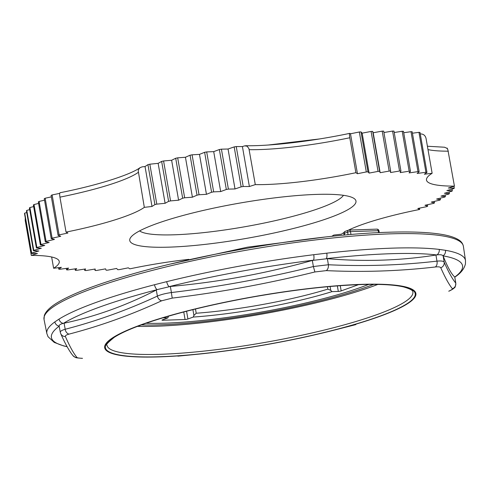 <?xml version="1.0" encoding="UTF-8"?>
<svg xmlns="http://www.w3.org/2000/svg" width="490" height="490" viewBox="0 0 490 490"><rect width="100%" height="100%" fill="white"/><g stroke="black" fill="none" stroke-linecap="round" stroke-linejoin="round"><path stroke-width="0.73" d="M449.238 291.029A5.133 3.712 65.2 0 1 448.742 291.213C451.419 289.957 452.644 289.143 452.405 288.757A5.133 5.102 -40 0 0 455.749 283.061L455.804 283.208M454.812 277.224L455.657 276.556A5.133 4.833 -126.3 0 1 454.793 277.058L454.745 276.979C451.602 274.388 447.744 267.424 443.162 256.086L443.003 255.798C442.219 254.775 440.173 254.482 436.853 254.916L435.941 255.045C400.489 260.631 364.297 261.838 327.369 258.665L312.32 260.447C265.764 273.493 218.442 282.167 170.355 286.466L157.106 289.621A5.133 2.34 -104.6 0 1 154.522 284.733L166.71 281.652A212.482 33.24 -9.9 0 1 313.741 254.708L326.787 253.165A5.133 1.838 83.6 0 1 326.371 258.598M449.214 291.042C451.835 289.811 453.575 288.708 454.426 287.74C455.069 287.783 455.522 286.264 455.798 283.183L454.781 277.04A208.679 32.646 170.1 0 0 443.046 255.866M368.694 284.396A141.628 22.154 -9.9 0 1 146.032 323.253M340.262 285.67L341.175 290.901L358.545 284.647M341.175 290.901A2.052 0.319 -9.9 0 1 338.321 291.421L337.353 285.891M330.089 286.497L330.762 290.362L332.006 291.63L338.321 291.421M332.006 291.63A118.023 18.461 -9.9 0 1 193.287 317.055L193.924 315.438L192.913 309.643M186.574 311.242L187.921 318.984L193.287 317.055M187.921 318.984A2.052 0.319 -9.9 0 1 185.073 319.505L183.756 311.977M162.631 319.78L162.717 320.252L185.073 319.505M162.717 320.252A2.052 0.319 -9.9 0 1 162 320.135A2.052 0.319 -9.9 0 1 162.484 319.835L167.843 317.906A118.023 18.461 -9.9 0 1 163.017 317.783M350.46 231.641L350.473 231.629A2.052 0.343 170.1 0 0 347.624 232.15L344.335 233.332A2.052 0.319 170.8 0 0 343.858 233.626A2.052 2.052 0 0 1 345.187 231.366A2.052 1.507 70.2 0 0 344.335 233.332L344.617 235.065M376.583 229.191A2.052 1.354 88.1 0 1 376.865 229.136A2.052 2.052 0 0 1 378.954 230.808A2.052 0.325 169.4 0 0 378.237 230.698L378.255 230.717M195.473 309.012L196.208 313.239A114.942 17.983 170.1 0 0 327.847 289.118L327.43 286.736M196.208 313.239L193.924 315.438M330.762 290.362L327.847 289.118M168.48 316.289L167.843 317.906M157.106 289.621L156.286 290.025C126.347 305.448 95.617 316.503 64.092 323.198L63.29 323.382A5.133 4.722 -121.8 0 1 59.033 319.094A212.482 33.24 -9.9 0 1 154.522 284.733M326.787 253.165A212.482 33.24 -9.9 0 1 391.7 248.161A212.482 33.24 -9.9 0 1 439.236 249.41A5.133 4.496 96.8 0 1 436.853 254.916M63.29 323.382C60.417 324.086 59.039 325.005 59.168 326.144A5.133 4.833 -126.3 0 1 54.837 321.906L59.033 319.094M59.18 326.218L59.18 326.218A208.679 32.646 170.1 0 0 67.093 346.657M452.405 288.757C449.079 284.69 445.202 277.695 440.767 267.767C440.308 266.897 438.489 266.634 435.31 266.983C399.503 271.123 363.157 272.336 326.267 270.621L314.886 271.962C267.871 283.612 220.341 292.322 172.302 298.098L161.669 300.786C131.283 314.831 100.419 325.942 69.072 334.107C66.303 334.848 65.084 335.668 65.409 336.557C69.758 346.504 73.635 353.498 77.04 357.547C77.414 357.908 79.233 358.172 82.498 358.331A5.133 3.326 -87.3 0 1 82.149 358.343M332.496 330.554A157.945 24.708 -9.9 0 1 195.731 354.423A157.945 24.708 -9.9 0 1 159.55 356.879A157.945 24.708 -9.9 0 1 161.786 317.973A157.945 24.708 -9.9 0 1 396.612 285.333A157.945 24.708 -9.9 0 1 332.496 330.554L355.856 324.607M435.31 266.983A5.133 3.424 -96.6 0 0 436.964 261.133C441.178 260.747 443.579 261.096 444.167 262.168L443.162 256.086M314.886 271.962L313.38 266.529L328.392 264.753L327.369 258.665M440.767 267.767A5.133 4.998 -23.7 0 0 444.167 262.168C448.515 272.072 452.374 279.043 455.749 283.061L454.745 276.979M60.362 332.508C59.933 331.412 61.544 330.327 65.195 329.268A5.133 3.816 75.4 0 0 69.072 334.107M60.729 333.672A5.133 4.998 -24 0 0 65.409 336.557M73.041 355.728A5.133 5.102 -39.5 0 0 77.04 357.547M377.827 284.421A154.969 24.243 -9.9 0 1 137.451 326.371M373.705 284.372A148.813 23.281 -9.9 0 1 160.144 324.827A148.813 23.281 -9.9 0 1 141.316 324.931M64.092 323.198L65.195 329.268C96.457 321.146 127.186 310.09 157.388 296.095C161.057 294.521 165.736 293.339 171.42 292.542L170.355 286.466M439.236 249.41L445.49 250.31A5.133 4.643 99.7 0 1 443.003 255.798M313.551 260.117A5.133 1.525 -97.1 0 0 313.741 254.708M169.087 286.595A5.133 2.04 -103.8 0 1 166.71 281.652M156.286 290.025L157.388 296.095A5.133 3.718 65.1 0 0 161.669 300.786M172.302 298.098A5.133 0.319 -96.8 0 1 171.42 292.542C219.257 286.815 266.578 278.142 313.38 266.529L312.32 260.447M326.267 270.621A5.133 3.332 -87.3 0 0 328.392 264.753C365.081 266.493 401.273 265.28 436.964 261.133L435.941 255.045M348.127 230.306A102.631 16.054 -9.9 0 1 419.697 209.444L417.848 208.489L426.631 206.664A215.52 33.712 170.1 0 0 427.66 206.198L424.995 205.261L433.613 203.368A215.52 33.712 170.1 0 0 434.514 202.915L431.255 202.113L439.665 200.159A215.52 33.712 170.1 0 0 440.43 199.718L436.596 199.056L444.755 197.047A215.52 33.712 170.1 0 0 445.392 196.625L440.994 196.104L448.865 194.058A215.52 33.712 170.1 0 0 449.361 193.648L444.424 193.274L451.97 191.192A215.52 33.712 170.1 0 0 452.325 190.806L446.874 190.573L454.059 188.472A215.52 33.712 170.1 0 0 454.267 188.105L448.332 188.025L454.432 186.127L447.829 149.591L446.954 148.317L444.559 147.227L427.409 146.24M420.261 133.935L420.31 133.929C423.305 133.868 425.21 135.332 426.031 138.333L432.131 173.282L424.365 174.226L426.974 172.394A215.52 33.712 170.1 0 0 425.933 172.284L417.137 173.454L419.14 171.696A215.52 33.712 170.1 0 0 417.976 171.623L409.064 172.915L410.449 171.243A215.52 33.712 170.1 0 0 409.162 171.2L400.177 172.609L400.936 171.028A215.52 33.712 170.1 0 0 399.546 171.022L390.524 172.535L390.652 171.059A215.52 33.712 170.1 0 0 389.158 171.084L380.154 172.694L379.652 171.329A215.52 33.712 170.1 0 0 378.06 171.39L369.117 173.093L367.984 171.843A215.52 33.712 170.1 0 0 366.306 171.935L357.461 173.717L355.887 172.707A102.631 16.054 -9.9 0 1 255.296 184.614L249.386 186.512L242.415 146.571L244.639 145.855L247.138 146.21L248.92 148.599L255.296 184.614M355.887 172.707L349.787 137.757C349.315 134.762 349.352 133.311 349.897 133.396L350.491 133.776L359.335 131.988L366.306 171.935M245.57 145.72C270.161 146.228 312.295 141.261 349.744 133.36L349.897 133.396M446.788 148.158L447.297 148.164L447.425 148.893M249.386 186.512L243.212 186.5A215.52 33.712 170.1 0 0 241.141 186.855L235.01 188.962L228.395 189.103A215.52 33.712 170.1 0 0 226.331 189.477L220.678 191.572L213.652 191.86A215.52 33.712 170.1 0 0 211.6 192.252L206.455 194.322L199.05 194.75A215.52 33.712 170.1 0 0 197.023 195.167L192.405 197.201L184.657 197.776A215.52 33.712 170.1 0 0 182.666 198.205L178.599 200.196L170.551 200.906A215.52 33.712 170.1 0 0 168.609 201.353L165.112 203.289L156.8 204.14A215.52 33.712 170.1 0 0 154.907 204.6L151.998 206.468L144.323 207.35A102.631 16.054 -9.9 0 1 66.04 232.101L67.89 233.056L59.106 234.882A215.52 33.712 170.1 0 0 58.077 235.347L60.742 236.284L52.13 238.177A215.52 33.712 170.1 0 0 51.223 238.63L54.482 239.432L46.078 241.386A215.52 33.712 170.1 0 0 45.307 241.827L49.141 242.489L40.982 244.498A215.52 33.712 170.1 0 0 40.352 244.92L44.749 245.441L36.873 247.487A215.52 33.712 170.1 0 0 36.376 247.897L41.313 248.271L33.767 250.353A215.52 33.712 170.1 0 0 33.412 250.739L38.863 250.972L31.679 253.073L24.708 213.132A215.52 33.712 170.1 0 0 24.5 213.499L31.47 253.44L37.412 253.52L31.305 255.419A102.631 16.054 -9.9 0 1 59.259 261.47A102.631 16.054 -9.9 0 1 53.612 268.263L61.373 267.32L58.763 269.151A215.52 33.712 170.1 0 0 59.805 269.261L68.6 268.091L66.597 269.849A215.52 33.712 170.1 0 0 67.761 269.923L76.673 268.63L75.295 270.302A215.52 33.712 170.1 0 0 76.575 270.345L85.56 268.937L84.807 270.517A215.52 33.712 170.1 0 0 86.197 270.523L95.213 269.01L95.085 270.486A215.52 33.712 170.1 0 0 96.579 270.462L105.583 268.851L106.085 270.217A215.52 33.712 170.1 0 0 107.678 270.161L116.626 268.453L117.753 269.702A215.52 33.712 170.1 0 0 119.431 269.61L128.282 267.828L129.85 268.839A102.631 16.054 -9.9 0 1 188.834 259.357M24.708 213.132L26.748 212.531M33.767 250.353L26.797 210.412A215.52 33.712 170.1 0 0 26.442 210.798L33.412 250.739M26.797 210.412L29.694 209.61M36.873 247.487L29.902 207.546A215.52 33.712 170.1 0 0 29.406 207.956L36.376 247.897M29.902 207.546L33.657 206.572M40.982 244.498L34.012 204.55A215.52 33.712 170.1 0 0 33.375 204.979L40.352 244.92M34.012 204.55L38.606 203.424M46.078 241.386L39.102 201.445A215.52 33.712 170.1 0 0 38.336 201.886L45.307 241.827M39.102 201.445L44.517 200.183M52.13 238.177L45.154 198.236A215.52 33.712 170.1 0 0 44.253 198.689L51.223 238.63M45.154 198.236L51.364 196.87M59.106 234.882L52.136 194.94A215.52 33.712 170.1 0 0 51.107 195.406L58.077 235.347M52.136 194.94L59.707 193.366M144.323 207.35L138.204 170.722L138.731 169.166L140.048 167.666L142.143 166.857L145.028 166.526L147.937 164.658L154.907 204.6M156.8 204.14L149.83 164.199A215.52 33.712 170.1 0 0 147.937 164.658M149.83 164.199L158.141 163.348L161.639 161.412L168.609 201.353M170.551 200.906L163.58 160.965A215.52 33.712 170.1 0 0 161.639 161.412M163.58 160.965L171.629 160.255L175.696 158.264L182.666 198.205M184.657 197.776L177.686 157.835A215.52 33.712 170.1 0 0 175.696 158.264M177.686 157.835L185.434 157.259L190.053 155.226L197.023 195.167M199.05 194.75L192.08 154.809A215.52 33.712 170.1 0 0 190.053 155.226M192.08 154.809L199.479 154.381L204.63 152.31L211.6 192.252M213.652 191.86L206.682 151.918A215.52 33.712 170.1 0 0 204.63 152.31M206.682 151.918L213.707 151.631L219.361 149.536L226.331 189.477M228.395 189.103L221.425 149.162A215.52 33.712 170.1 0 0 219.361 149.536M221.425 149.162L228.04 149.021L234.171 146.914L241.141 186.855M243.212 186.5L236.241 146.559A215.52 33.712 170.1 0 0 234.171 146.914M236.241 146.559L242.415 146.571M367.984 171.843L361.014 131.902A215.52 33.712 170.1 0 0 359.335 131.988M361.014 131.902L362.147 133.151L371.089 131.442L378.06 171.39M379.652 171.329L372.682 131.387A215.52 33.712 170.1 0 0 371.089 131.442M372.682 131.387L373.184 132.753L382.188 131.142L389.158 171.084M390.652 171.059L383.682 131.118A215.52 33.712 170.1 0 0 382.188 131.142M383.927 132.527L392.576 131.075L399.546 171.022M400.936 171.028L393.966 131.087A215.52 33.712 170.1 0 0 392.576 131.075M394.211 132.508L402.192 131.259L409.162 171.2M410.449 171.243L403.472 131.302A215.52 33.712 170.1 0 0 402.192 131.259M403.723 132.735L411.006 131.681L417.976 171.623M419.14 171.696L412.17 131.755A215.52 33.712 170.1 0 0 411.006 131.681M412.421 133.213L418.962 132.343L425.933 172.284M426.974 172.394L420.004 132.453A215.52 33.712 170.1 0 0 418.962 132.343M343.459 195.314A104.56 16.354 -9.9 0 1 339.227 199.173A104.56 16.354 -9.9 0 1 233.951 228.567A104.56 16.354 -9.9 0 1 139.601 230.894M350.595 208.023A114.819 17.965 170.1 0 0 354.062 198.481A114.819 17.965 170.1 0 0 239.782 203.081A114.819 17.965 170.1 0 0 130.695 237.46A114.819 17.965 170.1 0 0 218.032 242.783A114.819 17.965 170.1 0 0 350.595 208.023M31.679 253.073A215.52 33.712 170.1 0 0 31.47 253.44M331.804 236.321L333.739 235.078L341.414 234.196A102.631 16.054 -9.9 0 1 343.98 232.53M454.432 186.127A102.631 16.054 -9.9 0 1 426.484 180.075A102.631 16.054 -9.9 0 1 432.131 173.282M357.461 173.717L350.491 133.776M369.117 173.093L362.147 133.151M380.154 172.694L373.184 132.753M31.305 255.419L25.21 220.469L25.266 217.885M60.221 192.754C59.572 192.686 59.48 194.15 59.939 197.151L66.04 232.101M235.01 188.962L228.04 149.021M220.678 191.572L213.707 151.631M206.455 194.322L199.479 154.381M192.405 197.201L185.434 157.259M178.599 200.196L171.629 160.255M165.112 203.289L158.141 163.348M151.998 206.468L145.028 166.526M51.646 256.993L53.612 268.263M58.763 269.151L58.506 267.669M66.597 269.849L66.346 268.391M75.295 270.302L75.044 268.869M84.807 270.517L84.556 269.096M95.085 270.486L94.84 269.077M419.477 208.152L419.697 209.444M427.402 204.734L427.66 206.198M434.25 201.421L434.514 202.915M440.167 198.181L440.43 199.718M445.11 195.032L445.392 196.625M449.073 191.994L449.361 193.648M452.019 189.073L452.325 190.806M453.948 186.274L454.267 188.105M378.605 232.64L378.237 230.698A2.052 1.354 88.1 0 0 376.865 229.136L349.101 230.061A2.052 1.354 88.1 0 0 348.819 230.116A2.052 1.507 70.2 0 0 348.47 230.184A2.052 1.507 70.2 0 0 347.624 232.15L348.078 234.753M345.187 231.366L348.47 230.184A2.052 2.052 0 0 1 349.101 230.061A2.052 1.354 88.1 0 1 350.473 231.629L350.975 234.508M378.237 230.698L350.473 231.629M313.251 260.196A208.679 32.646 170.1 0 0 169.399 286.558M389.446 233.883A212.844 33.296 170.1 0 0 162.637 267.785A212.844 33.296 170.1 0 0 44.033 319.455L44.327 315.438C46.042 310.776 51.297 305.999 60.099 301.105C75.289 292.579 98.766 283.728 130.536 274.547C205.237 252.724 317.661 234.257 388.062 232.248C411.006 231.494 429.001 232.229 442.047 234.447C449.391 235.696 454.898 237.479 458.56 239.794C461.219 241.392 462.823 243.548 463.375 246.268A212.844 33.296 170.1 0 0 389.446 233.883M156.904 289.719A208.679 32.646 170.1 0 0 63.48 323.333M436.639 254.947A208.679 32.646 170.1 0 0 326.616 258.616M67.13 346.718L63.62 345.909L54.243 342.412L48.044 336.722L46.869 333.592A212.482 33.24 -9.9 0 1 54.837 321.906M160.941 354.276A155.22 24.28 170.1 0 0 326.175 329.592A155.22 24.28 170.1 0 0 412.856 291.93C413.131 290.454 410.001 288.775 403.46 286.895C395.007 284.929 382.237 284.114 365.148 284.451C333.084 285.278 295.507 289.486 252.405 297.062C213.058 304.161 179.297 312.314 151.11 321.532C134.174 327.167 121.912 332.416 114.329 337.279C107.769 342.565 105.344 345.242 107.041 345.303A155.22 24.28 170.1 0 0 160.941 354.276M159.979 356.726A157.272 24.604 -9.9 0 1 208.146 305.993A157.272 24.604 -9.9 0 1 412.77 299.17A157.272 24.604 -9.9 0 1 159.979 356.726M445.49 250.31A212.482 33.24 -9.9 0 1 465.5 260.527L463.375 246.268M427.997 149.603A102.631 16.054 170.1 0 0 448.332 151.177M249.196 149.664A102.631 16.054 170.1 0 0 349.787 137.757M59.939 197.151A102.631 16.054 170.1 0 0 138.223 172.4M171.206 263.889L247.468 247.181L324.895 237.068M344.096 235.114L343.858 233.626M195.731 354.423L177.882 356.15M60.295 332.3L60.705 333.623C64.662 342.571 68.331 349.376 71.73 354.037L73.016 355.697C76.091 357.859 74.217 357.7 82.167 358.343M378.954 230.808L379.291 232.609M60.295 332.293L59.174 326.187M46.869 333.592L44.033 319.455M455.639 276.574C460.974 272.961 464.244 268.74 465.445 263.92L465.5 260.527M213.407 151.643L213.873 151.569M319.541 138.952L268.202 145.028M140.042 167.666C131.044 174.532 97.878 185.293 60.062 192.723"/></g></svg>
